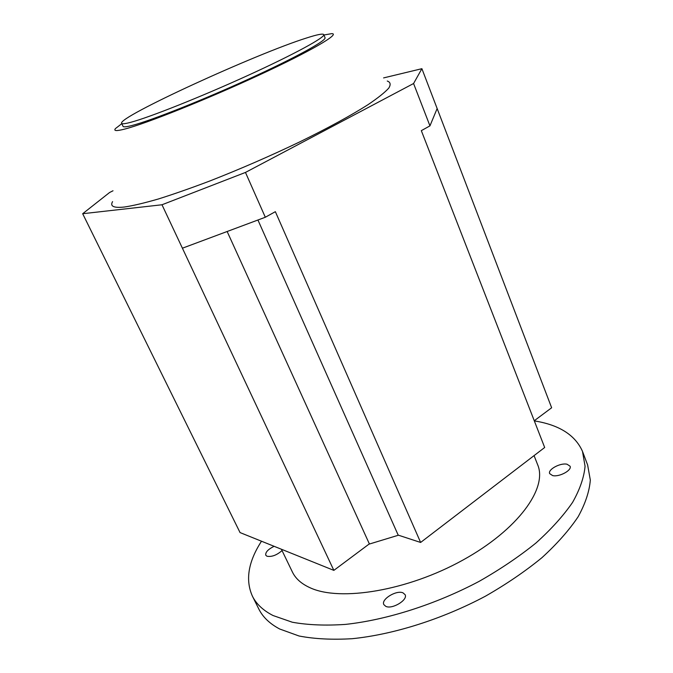 <?xml version="1.0" encoding="UTF-8"?>
<svg xmlns="http://www.w3.org/2000/svg" width="673" height="673" viewBox="0 0 673 673"><rect width="100%" height="100%" fill="white"/><g stroke="black" fill="none" stroke-linecap="round" stroke-linejoin="round"><path stroke-width="1.01" d="M323.94 34.996L331.688 33.65C340.908 33.49 311.22 50.963 258.71 75.275C206.325 99.562 145.629 123.773 124.724 129.081C116.471 131.193 113.384 131.025 115.47 128.56L121.796 123.672M387.269 81.038C390.508 82.165 390.996 84.546 388.733 88.163C384.788 92.495 377.923 97.972 368.123 104.601C351.432 115.243 327.709 128.223 299.502 142.011C269.898 156.161 240.076 169.125 210.043 180.902C191.023 188.103 173.811 194.127 158.399 198.981C144.358 203.044 133.002 205.736 124.32 207.032C113.737 208.142 109.825 206.333 112.584 201.614M292.343 571.882L292.486 572.185C295.674 578.721 301.571 583.928 310.177 587.798C340.235 601.763 407.56 590.751 462.822 560.121C518.227 529.617 547.915 487.984 537.592 464.589L534.068 455.613M258.743 608.863L258.928 609.233C262.924 617.2 269.856 623.795 279.724 629.019L299.056 636.002C314.501 638.98 332.21 639.88 352.172 638.702C393.554 634.538 442.296 619.152 485.477 596.169C506.441 584.156 525.251 571.327 541.925 557.69C557.025 543.877 569.106 530.215 578.157 516.721C585.367 503.572 589.422 491.357 590.322 480.076L587.622 464.95L582.768 452.113M261.494 541.218C248.194 561.795 245.182 580.134 252.451 596.253C256.363 604.051 263.219 610.478 273.036 615.526L292.292 622.222C307.712 625.024 325.412 625.747 345.392 624.409C386.824 619.942 435.742 604.362 479.159 581.346C500.241 569.341 519.186 556.546 535.994 542.976C551.221 529.247 563.419 515.711 572.597 502.352C579.916 489.364 584.071 477.317 585.064 466.221L582.49 451.373C575.196 435.01 559.137 424.848 534.32 420.894M403.018 592.863L405.096 594.671C408.2 599.887 392.224 609.612 385.806 606.365L383.846 604.623C380.792 599.365 396.481 589.784 403.018 592.863M282.037 550.573C276.746 555.2 271.707 557.084 266.937 556.226L265.776 555.217C265.271 552.289 268.047 549.311 274.113 546.299M567.053 464.227L570.065 466.196C572.235 470.259 559.137 477.308 552.592 475.567L549.69 473.641C547.561 469.561 560.424 462.603 567.053 464.227M130.941 122.25C125.17 123.798 122.057 124.152 121.62 123.31C117.396 117.321 256.211 53.731 306.72 37.94C317.227 34.559 322.914 33.44 323.772 34.575C325.631 37.124 294.126 54.378 247.328 75.704C200.613 97.013 149.599 117.295 130.941 122.25M323.789 34.634L325.025 37.68C326.943 40.346 295.506 57.701 248.758 79.035C202.102 100.361 151.105 120.543 132.404 125.388C126.625 126.903 123.504 127.222 123.05 126.347L123.033 126.305M383.602 77.908L421.895 68.688L413.575 83.519L245.468 172.431L161.991 204.769L82.678 213.72L109.598 192.495L113.014 190.77M398.466 535.203L368.947 544.171L398.466 535.203L420.625 542.455L544.676 447.495L421.323 130.655L429.946 125.868L437.147 108.538L551.641 407.762L534.261 420.743M368.947 544.171L333.85 570.376L240.051 532.579L82.678 213.72M398.18 535.102L257.936 220.012M161.991 204.769L182.408 248.202L265.313 217.253L275.358 211.675L420.625 542.455M369.351 543.868L227.146 231.504M182.408 248.202L333.85 570.376M245.468 172.431L265.313 217.253M413.575 83.519L429.946 125.868M421.895 68.688L437.147 108.538M281.398 549.235L292.486 572.185M252.451 596.253L258.928 609.233M123.05 126.347L121.62 123.31"/></g></svg>
